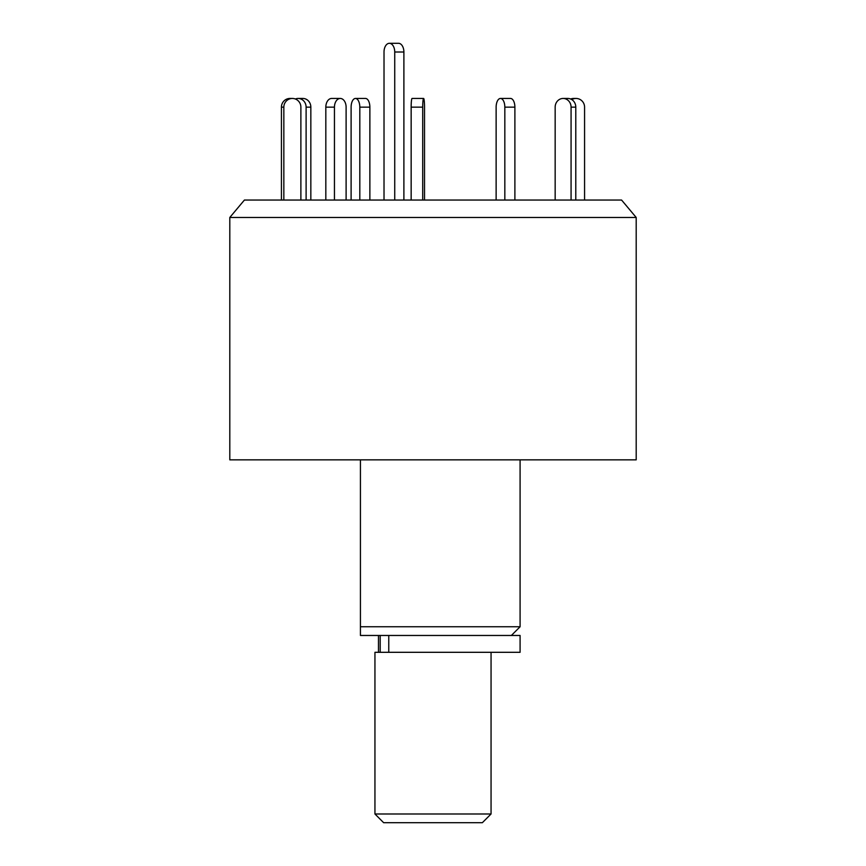 <?xml version="1.0" encoding="UTF-8"?>
<svg xmlns="http://www.w3.org/2000/svg" width="866" height="866" viewBox="0 0 866 866"><rect width="100%" height="100%" fill="white"/><g stroke="black" fill="none" stroke-linecap="round" stroke-linejoin="round"><path stroke-width="1.3" d="M229.804 217.463L636.196 217.463L621.582 200.046L244.418 200.046L229.804 217.463L229.804 459.846L636.196 459.846L636.196 217.463M360.429 459.846L360.429 626.757L520.087 626.757L520.087 459.846M360.429 635.471L360.429 626.757L360.429 635.471L520.087 635.471L520.087 652.304L374.946 652.304L374.946 813.997L491.054 813.997L491.054 652.304M384.017 200.046L384.017 52.003A8.703 5.358 90 0 1 389.375 43.3A8.703 5.358 90 0 1 394.734 52.003L394.734 200.046M389.375 43.3L398.522 43.3A8.703 5.358 90 0 1 403.892 52.003L403.892 200.046M351.109 200.046L351.109 107.157A8.703 4.352 90 0 1 355.461 98.453L365.517 98.453A8.703 4.352 90 0 1 369.869 107.157L369.869 200.046M355.461 98.453A8.703 4.352 90 0 1 359.812 107.157L359.812 200.046M295.36 99.005A8.703 7.956 90 0 1 298.153 98.453L302.884 98.453A8.703 7.956 90 0 1 310.84 107.157L310.84 200.046M298.153 98.453A8.703 7.956 90 0 1 306.109 107.157L306.109 200.046M281.428 200.046L281.428 107.157A8.703 8.519 -90 0 1 289.948 98.453L292.362 98.453A8.703 8.519 -90 0 1 300.881 107.157L300.881 200.046M283.842 200.046L283.842 107.157A8.703 8.519 -90 0 1 292.362 98.453M325.822 200.046L325.822 107.157A8.703 5.824 -90 0 1 331.646 98.453L340.273 98.453A8.703 5.824 -90 0 1 346.108 107.157L346.108 200.046M334.449 200.046L334.449 107.157A8.703 5.824 -90 0 1 340.273 98.453M411.155 200.046L411.155 107.157A8.703 0.909 -90 0 1 412.064 98.453L423.615 98.453A8.703 0.909 -90 0 1 424.524 107.157L424.524 200.046M422.705 200.046L422.705 107.157A8.703 0.909 -90 0 1 423.615 98.453M504.835 200.046L504.835 107.157A8.703 4.352 -90 0 0 500.483 98.453A8.703 4.352 -90 0 0 496.131 107.157L496.131 200.046M514.891 200.046L514.891 107.157A8.703 4.352 -90 0 0 510.539 98.453L500.483 98.453M571.073 200.046L571.073 107.157A8.703 7.956 -90 0 0 563.117 98.453A8.703 7.956 -90 0 0 555.16 107.157L555.16 200.046M575.793 200.046L575.793 107.157A8.703 7.956 -90 0 0 567.847 98.453L563.117 98.453M584.572 200.046L584.572 107.157A8.703 8.519 90 0 0 571.809 99.612M576.052 98.453L573.638 98.453A8.703 8.519 90 0 0 570.64 99.005M491.054 813.997L482.351 822.7L383.649 822.7L374.946 813.997M388.769 635.471L388.769 652.304M403.892 52.003L394.734 52.003M369.869 107.157L359.812 107.157M310.84 107.157L306.109 107.157M283.842 107.157L281.428 107.157M334.449 107.157L325.822 107.157M422.705 107.157L411.155 107.157M514.891 107.157L504.835 107.157M575.793 107.157L571.073 107.157M511.373 635.471L520.087 626.757M378.474 635.471L378.474 652.304M380.196 635.471L380.196 652.304"/></g></svg>
